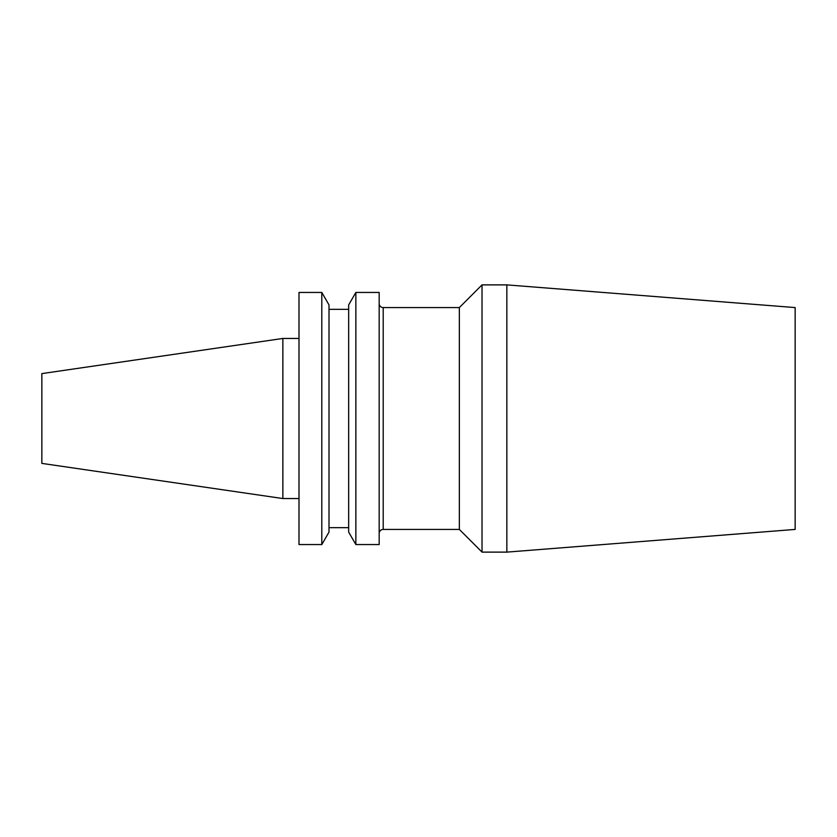 <?xml version="1.0" encoding="UTF-8"?>
<svg xmlns="http://www.w3.org/2000/svg" width="837" height="837" viewBox="0 0 837 837"><rect width="100%" height="100%" fill="white"/><g stroke="black" fill="none" stroke-linecap="round" stroke-linejoin="round"><path stroke-width="1.26" d="M379.171 533.462A4.039 4.039 0 0 1 383.21 529.423L383.21 307.577A4.039 4.039 0 0 1 379.171 303.538M506.845 552.117L795.15 529.423L795.15 307.577L506.845 284.883L482.028 284.883L482.028 552.117L506.845 552.117L506.845 284.883M482.028 552.117L459.346 529.423L459.346 307.577L383.21 307.577M379.171 544.552L379.171 292.448L355.861 292.448L355.861 544.552L379.171 544.552M355.861 544.552L348.663 532.091L348.663 304.909L355.861 292.448M348.663 309.334L329.004 309.334M348.663 527.666L329.004 527.666M321.806 544.552L329.004 532.091L329.004 304.909L321.806 292.448L298.997 292.448L298.997 544.552L321.806 544.552L321.806 292.448M298.997 338.451L282.864 338.451L282.864 498.549L298.997 498.549M282.864 498.549L41.85 463.395L41.85 373.605L282.864 338.451M459.346 529.423L383.21 529.423M459.346 307.577L482.028 284.883"/></g></svg>
